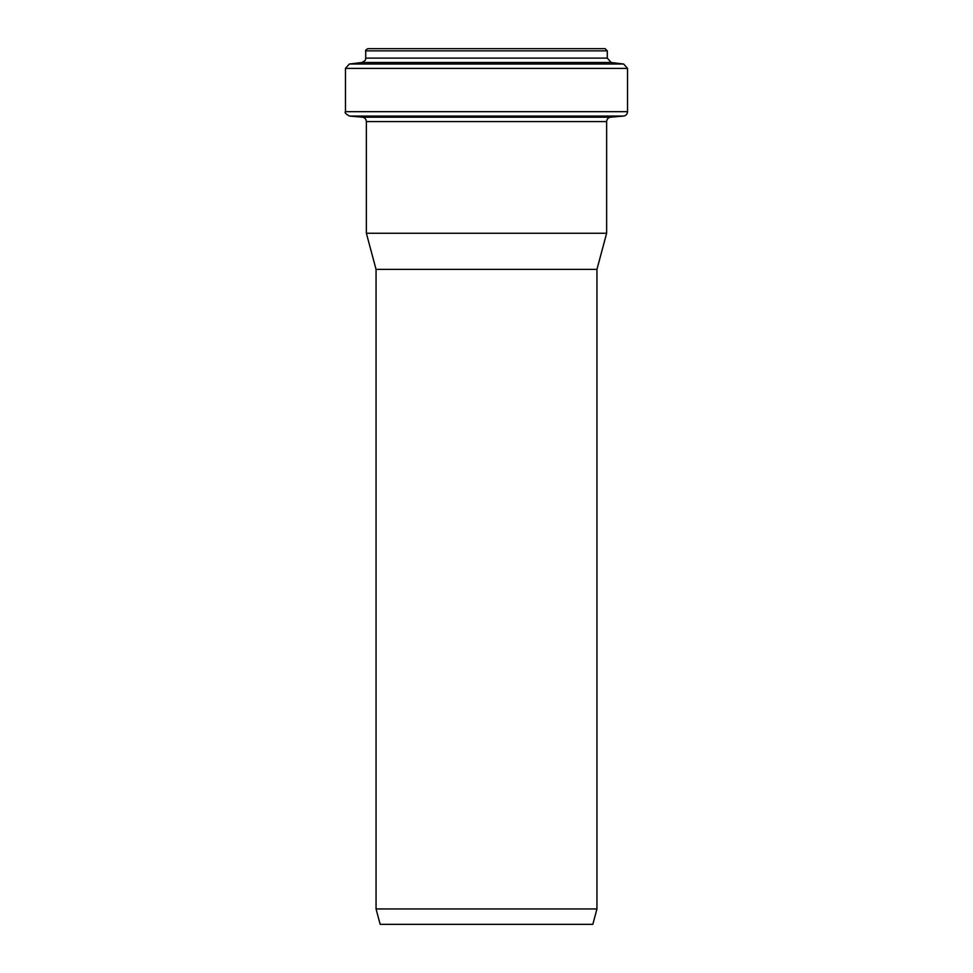 <?xml version="1.0" encoding="UTF-8"?>
<svg xmlns="http://www.w3.org/2000/svg" width="973" height="973" viewBox="0 0 973 973"><rect width="100%" height="100%" fill="white"/><g stroke="black" fill="none" stroke-linecap="round" stroke-linejoin="round"><path stroke-width="1.46" d="M592.825 924.35L380.175 924.35L376.052 908.952L596.948 908.952L592.825 924.35M376.052 908.952L376.052 269.387L596.948 269.387L596.948 908.952M627.536 111.676L627.536 68.39L623.669 64.023L611.153 62.491L607.298 58.125L607.298 50.851L605.097 48.65L367.903 48.65C365.957 49.659 365.228 50.389 365.702 50.851L365.702 58.125C364.997 58.952 367.478 59.633 361.847 62.491L349.331 64.023L345.464 68.39L345.464 111.676C344.381 112.515 345.731 113.975 349.477 116.067L623.523 116.067C625.992 115.641 627.33 114.182 627.536 111.676L345.464 111.676M596.948 269.387L606.629 233.252L606.629 121.576C606.848 119.083 608.186 117.611 610.655 117.186L623.523 116.067M606.629 233.252L366.371 233.252L366.371 121.576L606.629 121.576M607.298 50.851L365.702 50.851M607.298 58.125L365.702 58.125M611.153 62.491L361.847 62.491M623.669 64.023L349.331 64.023M627.536 68.39L345.464 68.39M610.655 117.186L362.345 117.186L349.477 116.067M362.345 117.186C364.814 117.611 366.152 119.083 366.371 121.576M376.052 269.387L366.371 233.252"/></g></svg>
